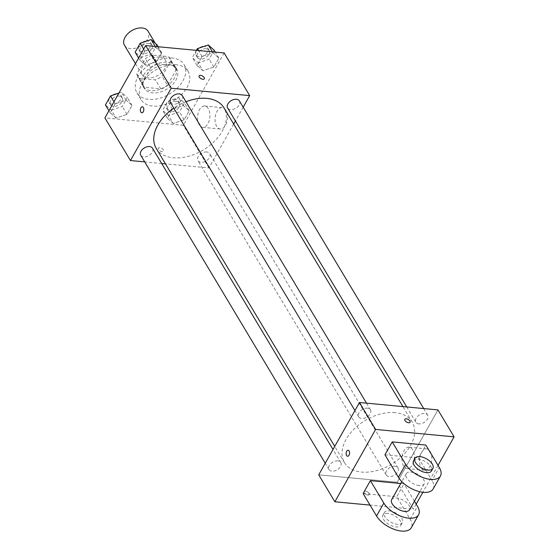 <?xml version="1.0" encoding="UTF-8"?>
<svg xmlns="http://www.w3.org/2000/svg" width="559" height="559" viewBox="0 0 559 559"><rect width="100%" height="100%" fill="white"/><g stroke="black" fill="none" stroke-linecap="round" stroke-linejoin="round"><path stroke-width="0.42" stroke-dasharray="2.79 2.1" d="M124.503 45.342A13.73 8.888 149.1 0 0 140.847 45.908A13.73 8.888 149.1 0 0 148.065 31.227M159.588 57.137A13.73 8.888 149.1 0 0 145.333 62.825A13.73 8.888 149.1 0 0 141.986 74.522A13.73 8.888 149.1 0 0 158.33 75.088A13.73 8.888 149.1 0 0 165.541 60.414A13.73 8.888 149.1 0 0 159.588 57.137M170.649 61.078L162.11 76.241A18.44 11.935 149.1 0 1 155.437 79.867L138.988 78.316A18.44 11.935 149.1 0 1 137.947 76.946A18.44 11.935 149.1 0 1 136.878 73.858L145.424 58.695A18.44 11.935 149.1 0 1 152.09 55.068L168.538 56.62A18.44 11.935 149.1 0 1 169.587 57.989A18.44 11.935 149.1 0 1 170.649 61.078L176.029 70.057L167.483 85.22L162.11 76.241M136.878 73.858L142.259 82.837L150.804 67.674L145.424 58.695M152.09 55.068L157.47 64.047L173.919 65.599L168.538 56.62M157.47 64.047A18.44 11.935 149.1 0 0 150.804 67.674M142.259 82.837A18.44 11.935 149.1 0 0 143.328 85.925A18.44 11.935 149.1 0 0 144.369 87.295L138.988 78.316M167.483 85.22A18.44 11.935 149.1 0 1 160.817 88.846L144.369 87.295M176.029 70.057A18.44 11.935 149.1 0 0 174.96 66.968A18.44 11.935 149.1 0 0 173.919 65.599M143.726 74.99A18.88 12.221 -30.9 0 1 160.091 62.901A18.88 12.221 -30.9 0 1 175.337 66.745A18.88 12.221 -30.9 0 1 165.422 86.931A18.88 12.221 -30.9 0 1 142.95 86.149A18.88 12.221 -30.9 0 1 143.726 74.99M145.074 77.24A18.88 12.221 149.1 0 0 144.292 88.392A18.88 12.221 149.1 0 0 166.764 89.174A18.88 12.221 149.1 0 0 176.686 68.988A18.88 12.221 149.1 0 0 168.497 64.481A18.88 12.221 149.1 0 0 145.074 77.24M160.817 88.846L155.437 79.867M172.13 58.024A27.461 17.769 149.1 0 0 143.621 69.414A27.461 17.769 149.1 0 0 136.927 92.801A27.461 17.769 149.1 0 0 169.622 93.94A27.461 17.769 149.1 0 0 184.044 64.578A27.461 17.769 149.1 0 0 172.13 58.024M176.169 64.76A27.461 17.769 149.1 0 0 147.66 76.15A27.461 17.769 149.1 0 0 140.966 99.537A27.461 17.769 149.1 0 0 173.653 100.676A27.461 17.769 149.1 0 0 188.083 71.314A27.461 17.769 149.1 0 0 176.169 64.76M116.041 118.026L110.158 112.757L115.196 103.813L126.131 100.131L132.015 105.399L126.977 114.343L116.041 118.026L110.158 112.757L115.196 103.813L126.131 100.131L132.015 105.399L126.977 114.343L116.041 118.026L111.339 110.172L105.448 104.903M173.22 123.427L167.337 118.159L172.375 109.208L183.31 105.525L189.194 110.794L184.149 119.745L173.22 123.427L167.337 118.159L172.375 109.208L183.31 105.525L189.194 110.794L184.149 119.745L173.22 123.427L168.518 115.566L162.627 110.298L167.672 101.347L178.6 97.671L184.491 102.94L179.446 111.884L168.518 115.566M224.145 52.965L183.387 125.3L104.903 117.893M145.738 65.326L139.848 60.058L144.893 51.114L155.821 47.431L161.712 52.7L156.667 61.644L145.738 65.326L139.848 60.058L144.893 51.114L155.821 47.431L161.712 52.7L156.667 61.644L145.738 65.326L141.029 57.472L135.145 52.204M202.917 70.727L197.027 65.459L202.072 56.508L213 52.825L218.89 58.094L213.845 67.045L202.917 70.727L197.027 65.459L202.072 56.508L213 52.825L218.89 58.094L213.845 67.045L202.917 70.727L198.207 62.867L192.324 57.598L196.412 50.345M185.958 101.738A39.472 25.546 149.1 0 0 173.807 108.18M156.206 148.366A39.472 25.546 149.1 0 0 203.203 149.994A39.472 25.546 149.1 0 0 223.935 107.796M233.676 124.049L208.933 167.952L165.485 163.85M161.684 163.494L144.718 161.893M243.172 107.195L235.409 120.961M206.725 151.964A6.869 4.444 149.1 0 0 199.598 154.808A6.869 4.444 149.1 0 0 197.928 160.657A6.869 4.444 149.1 0 0 206.096 160.943A6.869 4.444 149.1 0 0 209.702 153.599A6.869 4.444 149.1 0 0 206.725 151.964M140.749 155.262A6.869 4.444 149.1 0 0 148.918 155.542A6.869 4.444 149.1 0 0 152.523 148.205M170.439 102.563A6.869 4.444 149.1 0 0 178.614 102.842A6.869 4.444 149.1 0 0 182.22 95.505M239.399 100.9A6.869 4.444 -30.9 0 1 237.729 106.748A6.869 4.444 -30.9 0 1 230.601 109.599A6.869 4.444 -30.9 0 1 227.618 107.957M208.933 167.952L183.387 125.3M225.794 110.242A10.726 6.135 -84.6 0 0 222.251 107.635A10.726 6.135 -84.6 0 0 215.131 117.739A10.726 6.135 -84.6 0 0 220.239 128.996A10.726 6.135 -84.6 0 0 226.695 122.33A10.726 6.135 -84.6 0 0 225.794 110.242M159.776 147.688A3.005 1.516 29.4 0 0 158.337 148.184A3.005 1.516 29.4 0 0 160.209 150.972A3.005 1.516 29.4 0 0 163.57 151.133A3.005 1.516 29.4 0 0 162.704 149.057A3.005 1.516 29.4 0 0 159.776 147.688A3.005 1.516 29.4 0 0 158.337 148.177A3.005 1.516 29.4 0 0 160.209 150.972A3.005 1.516 29.4 0 0 163.57 151.126A3.005 1.516 29.4 0 0 162.704 149.057A3.005 1.516 29.4 0 0 159.776 147.688M204.328 78.798L204.328 78.798A3.005 1.516 -150.6 0 1 202.889 79.287A3.005 1.516 -150.6 0 1 199.954 77.918A3.005 1.516 -150.6 0 1 199.095 75.849L199.095 75.849M208.283 108.586A10.726 6.135 -84.6 0 0 204.741 105.979A10.726 6.135 -84.6 0 0 197.62 116.083A10.726 6.135 -84.6 0 0 202.721 127.34A10.726 6.135 -84.6 0 0 209.185 120.674A10.726 6.135 -84.6 0 0 208.283 108.586M142.377 106.797L142.377 106.797A3.005 1.719 95.4 0 1 143.37 107.524A3.005 1.719 95.4 0 1 143.621 110.913A3.005 1.719 95.4 0 1 141.811 112.778L141.811 112.778M395.08 412.661A39.472 25.546 149.1 0 0 354.099 429.032A39.472 25.546 149.1 0 0 344.477 462.656A39.472 25.546 149.1 0 0 391.468 464.284A39.472 25.546 149.1 0 0 412.207 422.087A39.472 25.546 149.1 0 0 395.08 412.661M418.866 423.89A6.869 4.444 -30.9 0 1 415.889 422.248A6.869 4.444 -30.9 0 1 419.495 414.911A6.869 4.444 -30.9 0 1 427.663 415.19A6.869 4.444 -30.9 0 1 425.993 421.039A6.869 4.444 -30.9 0 1 418.866 423.89M337.818 460.854A6.869 4.444 149.1 0 0 330.69 463.704A6.869 4.444 149.1 0 0 329.013 469.553A6.869 4.444 149.1 0 0 337.189 469.833A6.869 4.444 149.1 0 0 340.794 462.496A6.869 4.444 149.1 0 0 337.818 460.854M367.508 408.154A6.869 4.444 149.1 0 0 360.38 411.005A6.869 4.444 149.1 0 0 358.71 416.853A6.869 4.444 149.1 0 0 366.879 417.133A6.869 4.444 149.1 0 0 370.491 409.796A6.869 4.444 149.1 0 0 367.508 408.154M394.996 466.255A6.869 4.444 149.1 0 0 387.869 469.099A6.869 4.444 149.1 0 0 386.192 474.947A6.869 4.444 149.1 0 0 394.368 475.234A6.869 4.444 149.1 0 0 397.973 467.89A6.869 4.444 149.1 0 0 394.996 466.255M397.204 482.242L437.963 409.908L397.204 482.242L318.721 474.836L397.204 482.242L413.339 509.179L370.016 505.091M214.181 50.24L209.143 59.184L198.207 62.867M206.166 48.752A6.869 4.444 149.1 0 0 199.039 51.596A6.869 4.444 149.1 0 0 197.362 57.444A6.869 4.444 149.1 0 0 205.537 57.731A6.869 4.444 149.1 0 0 209.143 50.387A6.869 4.444 149.1 0 0 206.166 48.752M197.027 65.459L192.324 57.598M202.072 56.508L198.501 50.541M213 52.825L212.42 51.854M218.89 58.094L215.32 52.134M213.845 67.045L209.143 59.184M199.521 47.92A6.869 4.444 149.1 0 0 196.02 55.201A6.869 4.444 149.1 0 0 204.189 55.488A6.869 4.444 149.1 0 0 207.794 48.144A6.869 4.444 149.1 0 0 204.818 46.509A6.869 4.444 149.1 0 0 203.762 46.495M176.469 101.452A6.869 4.444 149.1 0 0 169.342 104.295A6.869 4.444 149.1 0 0 167.665 110.144A6.869 4.444 149.1 0 0 175.84 110.43A6.869 4.444 149.1 0 0 179.446 103.087A6.869 4.444 149.1 0 0 176.469 101.452M167.337 118.159L162.627 110.298M172.375 109.208L167.672 101.347M183.31 105.525L178.6 97.671M189.194 110.794L184.491 102.94M184.149 119.745L179.446 111.884M175.128 99.209A6.869 4.444 149.1 0 0 167.993 102.052A6.869 4.444 149.1 0 0 166.323 107.901A6.869 4.444 149.1 0 0 174.499 108.187A6.869 4.444 149.1 0 0 178.104 100.844A6.869 4.444 149.1 0 0 175.128 99.209M157.002 44.839L151.964 53.79L141.029 57.472M148.987 43.357A6.869 4.444 149.1 0 0 141.86 46.201A6.869 4.444 149.1 0 0 140.183 52.05A6.869 4.444 149.1 0 0 148.359 52.336A6.869 4.444 149.1 0 0 151.964 44.993A6.869 4.444 149.1 0 0 148.987 43.357M139.848 60.058L138.632 58.031M144.893 51.114L143.677 49.08M155.821 47.431L155.241 46.46M161.712 52.7L158.141 46.732M156.667 61.644L151.964 53.79M142.342 42.526A6.869 4.444 149.1 0 0 138.842 49.807A6.869 4.444 149.1 0 0 147.01 50.086A6.869 4.444 149.1 0 0 150.616 42.75A6.869 4.444 149.1 0 0 147.639 41.107A6.869 4.444 149.1 0 0 146.584 41.1M118.85 93.136L121.422 92.27L127.312 97.539L122.267 106.49L111.339 110.172M119.291 96.057A6.869 4.444 149.1 0 0 112.163 98.901A6.869 4.444 149.1 0 0 110.493 104.75A6.869 4.444 149.1 0 0 118.662 105.036A6.869 4.444 149.1 0 0 122.267 97.692A6.869 4.444 149.1 0 0 119.291 96.057M110.158 112.757L108.942 110.731M115.196 103.813L113.98 101.78M126.131 100.131L121.422 92.27M132.015 105.399L127.312 97.539M126.977 114.343L122.267 106.49M112.652 95.226A6.869 4.444 149.1 0 0 109.145 102.507A6.869 4.444 149.1 0 0 117.32 102.786A6.869 4.444 149.1 0 0 120.926 95.449A6.869 4.444 149.1 0 0 117.949 93.807A6.869 4.444 149.1 0 0 116.887 93.8M404.842 419.32L404.842 419.327A3.005 1.516 29.4 0 0 405.009 420.571A3.005 1.516 29.4 0 0 407.693 422.555A3.005 1.516 29.4 0 0 410.075 422.276L410.075 422.269M421.102 467.617A10.726 6.135 -84.6 0 0 424.637 470.224A10.726 6.135 -84.6 0 0 431.758 460.12A10.726 6.135 -84.6 0 0 426.657 448.863A10.726 6.135 -84.6 0 0 420.2 455.529A10.726 6.135 -84.6 0 0 421.102 467.617M438.018 465.381L422.87 492.269M416.182 504.127L413.339 509.179M403.591 465.961A10.726 6.135 95.4 0 1 402.683 453.88A10.726 6.135 95.4 0 1 409.146 447.214A10.726 6.135 95.4 0 1 414.247 458.471A10.726 6.135 95.4 0 1 407.127 468.575A10.726 6.135 95.4 0 1 403.591 465.961M369.157 493.359A3.005 1.516 29.4 0 0 366.473 491.375A3.005 1.516 29.4 0 0 364.084 491.654A3.005 1.516 29.4 0 0 365.956 494.449A3.005 1.516 29.4 0 0 369.317 494.603A3.005 1.516 29.4 0 0 369.157 493.359A3.005 1.516 -150.6 0 1 369.317 494.603A3.005 1.516 -150.6 0 1 365.963 494.449A3.005 1.516 -150.6 0 1 364.084 491.654A3.005 1.516 -150.6 0 1 366.473 491.375A3.005 1.516 -150.6 0 1 369.157 493.359M347.558 456.249L347.558 456.249A3.005 1.719 -84.6 0 0 349.019 455.222A3.005 1.719 -84.6 0 0 349.508 452.091A3.005 1.719 -84.6 0 0 348.124 450.268L348.124 450.268M384.941 454.809L418.572 457.982L425.853 445.062M400.754 483.507L404.017 483.814L396.736 496.734L410.187 519.178A20.599 10.376 -150.6 0 1 411.312 527.703M363.105 493.555L396.736 496.734M419.236 485.575A10.3 5.192 -150.6 0 1 409.195 480.887A10.3 5.192 -150.6 0 1 406.232 473.787A10.3 5.192 -150.6 0 1 417.748 474.325A10.3 5.192 -150.6 0 1 424.176 483.898A10.3 5.192 -150.6 0 1 419.236 485.575M418.572 457.982L432.023 480.433L439.297 467.513M433.148 488.957A20.599 10.376 29.4 0 0 432.023 480.433M391.677 499.62A10.3 5.192 -150.6 0 1 403.193 500.158A10.3 5.192 -150.6 0 1 409.621 509.731M414.429 501.199L404.017 483.814M413.506 460.875A10.3 5.192 -150.6 0 1 425.029 461.406A10.3 5.192 -150.6 0 1 431.45 470.985M389.337 510.856A10.3 5.192 -150.6 0 1 399.378 515.552A10.3 5.192 -150.6 0 1 402.34 522.651A10.3 5.192 -150.6 0 1 390.825 522.113A10.3 5.192 -150.6 0 1 384.396 512.54A10.3 5.192 -150.6 0 1 389.337 510.856M387.876 513.441A10.3 5.192 29.4 0 0 382.943 515.119A10.3 5.192 29.4 0 0 389.364 524.698A10.3 5.192 29.4 0 0 400.887 525.229A10.3 5.192 29.4 0 0 397.924 518.13A10.3 5.192 29.4 0 0 387.876 513.441M410.187 519.178L417.461 506.265M135.467 63.642L141.986 74.522M155.304 43.322L165.541 60.414M176.686 68.988L175.337 66.745M144.292 88.392L142.95 86.149M143.328 85.925L137.947 76.946M174.96 66.968L169.587 57.989M188.083 71.314L184.044 64.578M140.966 99.537L136.927 92.801M202.721 127.34L220.239 128.996M204.741 105.979L222.251 107.635M412.207 422.087L402.927 406.603M344.477 462.656L334.743 446.403M406.728 406.959L415.889 422.248M423.694 408.559L427.663 415.19M340.794 462.496L333.003 449.492M329.013 469.553L325.247 463.257M370.491 409.796L366.515 403.165M358.71 416.853L354.937 410.558M397.973 467.89L209.702 153.599M386.192 474.947L197.928 160.657M209.143 50.387L207.794 48.144M197.362 57.444L196.02 55.201M179.446 103.087L178.104 100.844M167.665 110.144L166.323 107.901M151.964 44.993L150.616 42.75M140.183 52.05L138.842 49.807M122.267 97.692L120.926 95.449M110.493 104.75L109.145 102.507M426.657 448.863L409.146 447.214M424.637 470.224L407.127 468.575M406.232 473.787L401.823 481.62M424.176 483.898L419.76 491.724M400.887 525.229L402.34 522.651M382.943 515.119L384.396 512.54"/><path stroke-width="0.84" d="M155.304 43.322L148.065 31.227A13.73 8.888 149.1 0 0 142.105 27.95A13.73 8.888 149.1 0 0 127.85 33.645A13.73 8.888 149.1 0 0 124.503 45.342L135.467 63.642M144.718 161.893L130.457 160.545L104.903 117.893L145.661 45.559L224.145 52.965L249.691 95.617L243.172 107.195M130.457 160.545L171.215 88.21L145.661 45.559M143.363 107.524A3.005 1.719 95.4 0 1 143.621 110.906A3.005 1.719 95.4 0 1 141.811 112.778A3.005 1.719 95.4 0 1 140.379 109.627A3.005 1.719 95.4 0 1 142.377 106.797A3.005 1.719 95.4 0 1 143.363 107.524M402.927 406.603L223.935 107.796A39.472 25.546 149.1 0 0 206.816 98.37A39.472 25.546 149.1 0 0 185.958 101.738M173.807 108.18A39.472 25.546 149.1 0 0 156.206 148.366L334.743 446.403M165.485 163.85L161.684 163.494M235.409 120.961L233.676 124.049M171.215 88.21L249.691 95.617M333.003 449.492L152.523 148.205A6.869 4.444 149.1 0 0 149.546 146.563A6.869 4.444 149.1 0 0 142.419 149.414A6.869 4.444 149.1 0 0 140.749 155.262L325.247 463.257M366.515 403.165L182.22 95.505A6.869 4.444 149.1 0 0 179.243 93.863A6.869 4.444 149.1 0 0 172.116 96.714A6.869 4.444 149.1 0 0 170.439 102.563L354.937 410.558M406.728 406.959L227.618 107.957A6.869 4.444 -30.9 0 1 231.223 100.62A6.869 4.444 -30.9 0 1 239.399 100.9L423.694 408.559M202.889 79.287A3.005 1.516 -150.6 0 1 199.961 77.918A3.005 1.516 -150.6 0 1 199.095 75.849A3.005 1.516 -150.6 0 1 202.456 76.003A3.005 1.516 -150.6 0 1 204.328 78.798A3.005 1.516 -150.6 0 1 202.889 79.287M199.095 75.849A3.005 1.516 -150.6 0 1 202.456 76.003A3.005 1.516 -150.6 0 1 204.328 78.798M141.811 112.778A3.005 1.719 95.4 0 1 140.386 109.627A3.005 1.719 95.4 0 1 142.377 106.797M370.016 505.091L334.855 501.772L318.721 474.836L359.479 402.501L437.963 409.908L454.097 436.845L438.018 465.381M196.412 50.345L197.362 48.647L208.297 44.972L214.181 50.24L215.32 52.134M198.501 50.541L197.362 48.647M212.42 51.854L208.297 44.972M203.762 46.495A6.869 4.444 149.1 0 0 199.521 47.92M138.632 58.031L135.145 52.204L140.19 43.253L151.119 39.57L157.002 44.839L158.141 46.732M143.677 49.08L140.19 43.253M155.241 46.46L151.119 39.57M146.584 41.1A6.869 4.444 149.1 0 0 142.342 42.526M108.942 110.731L105.448 104.903L110.493 95.952L118.85 93.136M113.98 101.78L110.493 95.952M116.887 93.8A6.869 4.444 149.1 0 0 112.652 95.226M410.075 422.276A3.005 1.516 29.4 0 0 408.203 419.481A3.005 1.516 29.4 0 0 404.842 419.327A3.005 1.516 -150.6 0 1 408.203 419.481A3.005 1.516 -150.6 0 1 410.075 422.269A3.005 1.516 -150.6 0 1 407.693 422.555A3.005 1.516 -150.6 0 1 405.009 420.564A3.005 1.516 -150.6 0 1 404.842 419.32M334.855 501.772L375.613 429.438L359.479 402.501L437.963 409.908M375.613 429.438L454.097 436.845M422.87 492.269L416.182 504.127M349.019 455.222A3.005 1.719 95.4 0 1 347.558 456.249A3.005 1.719 95.4 0 1 346.133 453.097A3.005 1.719 95.4 0 1 348.124 450.268A3.005 1.719 95.4 0 1 349.501 452.091A3.005 1.719 95.4 0 1 349.019 455.222M318.721 474.836L359.479 402.501M348.124 450.268A3.005 1.719 -84.6 0 0 346.133 453.097A3.005 1.719 -84.6 0 0 347.558 456.249M440.422 476.037L433.148 488.957A20.599 10.376 29.4 0 1 416.79 490.879A20.599 10.376 29.4 0 1 398.385 477.253L384.941 454.809L392.215 441.889L425.853 445.062L439.297 467.513A20.599 10.376 -150.6 0 1 440.422 476.037A20.599 10.376 -150.6 0 1 424.071 477.959A20.599 10.376 -150.6 0 1 405.666 464.34L392.215 441.889M414.429 501.199L417.461 506.265A20.599 10.376 -150.6 0 1 418.593 514.79L411.312 527.703A20.599 10.376 -150.6 0 1 394.961 529.625A20.599 10.376 -150.6 0 1 376.549 516.006L363.105 493.555L370.379 480.642L400.754 483.507M419.76 491.724L409.621 509.731A10.3 5.192 -150.6 0 1 404.681 511.408A10.3 5.192 -150.6 0 1 394.64 506.72A10.3 5.192 -150.6 0 1 391.677 499.62L401.823 481.62M418.593 514.79A20.599 10.376 -150.6 0 1 402.235 516.712A20.599 10.376 -150.6 0 1 383.83 503.086L370.379 480.642M432.911 468.4L431.45 470.985A10.3 5.192 -150.6 0 1 426.517 472.662A10.3 5.192 -150.6 0 1 416.476 467.974A10.3 5.192 -150.6 0 1 413.506 460.875L414.967 458.289A10.3 5.192 -150.6 0 1 426.482 458.82A10.3 5.192 -150.6 0 1 432.911 468.4A10.3 5.192 -150.6 0 1 427.97 470.077A10.3 5.192 -150.6 0 1 417.929 465.388A10.3 5.192 -150.6 0 1 414.967 458.289M398.385 477.253L405.666 464.34M376.549 516.006L383.83 503.086"/></g></svg>
